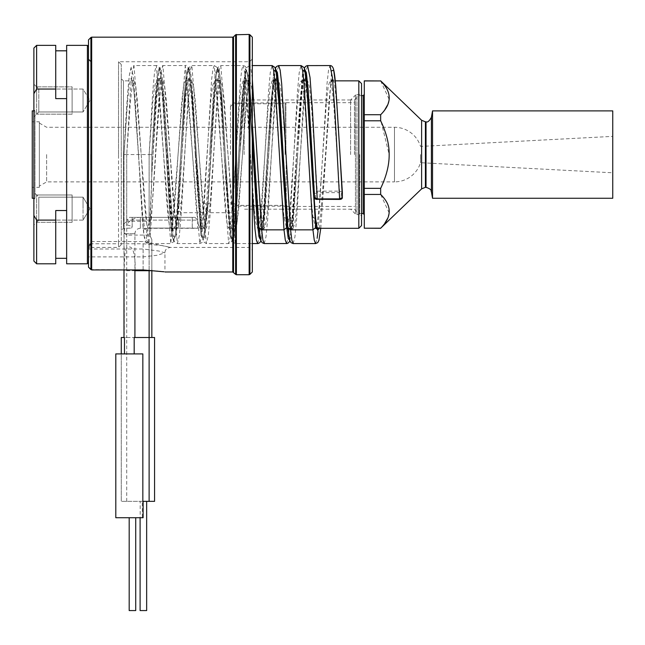 <?xml version="1.0" encoding="UTF-8"?>
<svg xmlns="http://www.w3.org/2000/svg" width="645" height="645" viewBox="0 0 645 645"><rect width="100%" height="100%" fill="white"/><g stroke="black" fill="none" stroke-linecap="round" stroke-linejoin="round"><path stroke-width="0.48" stroke-dasharray="3.23 2.42" d="M121.26 78.666L121.26 154.574L121.26 78.666L123.445 80.851L123.445 228.298L123.445 80.851L133.958 80.851L132.152 86.47L130.338 102.458L126.726 154.574L123.993 154.574L126.726 154.574L130.338 91.646L132.152 72.345L133.958 65.564L156.348 65.564L154.542 72.345L152.728 91.646L149.116 154.574L126.726 154.574L126.726 221.291L149.116 221.291L149.116 154.574L151.841 154.574L149.116 154.574L152.728 102.458L154.542 86.47L156.348 80.851L158.162 86.462L159.968 102.442L163.588 154.574C165.886 191.984 168.184 226.185 170.482 228.096L177.714 228.096C178.923 226.298 180.124 217.833 181.334 202.707L188.227 102.442L190.041 86.462L191.847 80.851L193.653 86.478L195.467 102.458L202.699 206.706L204.505 222.686L206.319 228.298L208.303 221.59L210.278 202.707L217.172 102.442L218.978 86.462L220.792 80.851L222.598 86.47L224.412 102.45L231.644 206.706L233.45 222.686L235.264 228.298L237.07 222.686L238.876 206.698L246.116 102.442L247.922 86.462L249.736 80.851L251.542 86.47L253.348 102.45L256.968 154.574C258.516 181.237 260.064 202.014 261.612 216.914L264.2 228.298L266.014 222.686L267.82 206.706L275.06 102.45L276.866 86.47L278.672 80.851L280.486 86.462L282.292 102.442L285.912 154.574C287.46 181.237 289.008 202.014 290.556 216.914L293.144 228.298L294.959 222.686L296.764 206.706L303.997 102.458L305.811 86.47L307.617 80.851L309.431 86.462L311.237 102.442L317.243 191.138L339.633 191.138L342.366 192.452M138.578 156.421L133.983 91.437L132.088 79.907L133.958 80.851L135.773 86.462L137.578 102.442L141.199 154.574C143.496 191.984 145.794 226.185 148.092 228.096L148.777 228.096C151.075 226.185 153.373 191.984 155.671 154.574L159.283 102.458L161.097 86.47L162.903 80.851L156.348 80.851L158.227 79.899L156.953 86.301C155.26 100.886 153.558 123.647 151.841 154.574L151.696 180.552L149.785 235.046L151.841 239.618L151.841 242.931L148.431 243.592L133.958 65.564L131.088 67.451L129.363 75.134C127.525 92.033 125.735 118.511 123.993 154.574L127.613 100.515L129.419 83.939L131.233 78.126L133.039 83.939L134.845 100.515L142.698 215.357L144.819 229.62L146.931 228.314L149.785 221.372C152.478 167.16 151.527 175.988 151.841 172.529L156.558 100.515L158.364 83.939L160.17 78.126L161.984 83.939L163.79 100.515L173.005 226.242L175.803 228.612L178.601 204.489L185.502 100.515L187.308 83.939L189.114 78.126L190.928 83.939L192.734 100.515L201.95 235.457L204.747 238.134L207.545 210.907L214.438 100.515L216.252 83.939L218.058 78.126L219.864 83.939L221.678 100.515L228.911 208.633L230.725 225.21L232.531 231.031L234.337 225.21L236.151 208.633L239.763 154.574L246.043 79.762L249.188 86.559L252.324 123.759L250.381 97.855L247.857 79.907L249.736 80.859L243.181 80.851L244.987 86.47L246.801 102.45L254.033 206.706L255.839 222.686L257.653 228.298L259.459 222.686L261.265 206.698L268.505 102.442L270.311 86.462L272.125 80.851L273.932 86.47L275.738 102.45L279.358 154.574C280.906 181.237 282.454 202.014 284.002 216.914L286.59 228.298L288.404 222.686L290.21 206.706L297.45 102.45L299.256 86.47L301.062 80.851L302.876 86.462L304.682 102.442L308.302 154.574C309.85 181.237 311.398 202.014 312.946 216.914L315.534 228.298L317.348 222.686L319.154 206.706L326.386 102.458L328.2 86.47L330.006 80.851L331.82 86.462L333.626 102.442L339.633 192.621L341.269 193.452A1.088 0.943 179.9 0 0 342.366 192.565M254.235 154.574L258.879 219.227L261.612 216.914M148.092 228.096L171.167 228.096C173.465 226.185 175.763 191.984 178.06 154.574L181.672 102.458L183.486 86.47L185.292 80.851L187.098 86.462L188.912 102.442L196.144 206.706L197.959 222.686L199.765 228.298L201.748 221.59L203.723 202.707L210.617 102.442L212.431 86.462L214.237 80.851L216.051 86.478L217.857 102.458L225.089 206.706L226.903 222.686L228.709 228.298L230.692 221.59L232.668 202.707L239.561 102.442L241.367 86.462L243.181 80.851L245.052 79.907L242.528 97.855L238.674 154.574L242.294 100.515L244.1 83.939L245.906 78.126L247.72 83.939L249.526 100.515L253.146 154.574L249.526 100.515L247.72 83.939L245.906 78.126L244.1 83.939L242.294 100.515L238.674 154.574L242.085 96.339L245.503 68.636L247.204 71.692L248.914 85.995L252.324 139.32L248.914 85.995L247.204 71.692L245.503 68.636L242.085 96.339L235.401 210.907L238.674 154.574L235.401 210.907L238.674 154.574L235.401 204.489L232.595 228.612L229.797 226.242L224.202 154.574L229.797 235.457L232.595 238.134L235.401 210.907L232.668 212.689L210.278 212.689L207.545 210.907L214.438 93.565L216.252 74.86L218.058 68.289L219.864 74.86L221.678 93.565L228.911 215.583L230.725 234.288L232.531 240.859L234.337 234.288L236.151 215.583L239.763 154.574L246.043 70.144L249.188 77.811L252.324 119.801L249.188 77.811L246.043 70.144L239.763 154.574L236.151 215.583L234.337 234.288L232.531 240.859L230.725 234.288L228.911 215.583L221.678 93.565L219.864 74.86L218.058 68.289L216.252 74.86L214.438 93.565L207.545 210.907M358.814 80.851L358.814 228.298M121.26 230.483L121.26 64.468L121.26 244.681L121.26 154.574L121.26 230.483L123.445 228.298L131.661 228.096L124.928 228.298A16.383 16.383 0 0 0 123.993 233.756L123.993 269.933M150.261 236.65L159.742 85.721L161.323 70.757L162.903 65.564L160.033 67.443L158.412 74.352C156.574 90.316 154.752 117.059 152.938 154.574L151.841 174.843L151.841 154.574L155.461 100.515L157.275 83.939L159.081 78.126L160.887 83.939L162.701 100.515L169.933 208.633L171.747 225.21L173.553 231.031L175.359 225.21L177.173 208.633L184.406 100.515L186.212 83.939L188.026 78.126L189.832 83.939L191.646 100.515L200.861 226.242L203.659 228.612L206.456 204.489L213.35 100.515L215.156 83.939L216.97 78.126L218.776 83.939L220.582 100.515L224.202 154.574L220.582 93.565L218.776 74.86L216.97 68.289L215.156 74.86L213.35 93.565L209.73 154.574C211.802 117.406 214.519 81.52 216.115 79.907L214.237 80.851L220.792 80.851L218.913 79.907L221.437 97.855L225.299 154.574C226.83 185.51 228.37 209.77 229.91 227.346C231.426 241.698 232.289 241.351 232.41 241.73L235.264 243.584L252.324 243.584M170.482 228.096L192.258 228.096C199.265 228.314 199.265 228.314 192.258 228.096C199.265 228.314 199.265 228.314 192.258 228.096L177.714 228.096M167.523 156.421C165.983 129.008 164.451 107.344 162.919 91.437L161.024 79.907L162.903 80.851L164.709 86.462L166.523 102.442L170.143 154.574C172.441 191.984 174.739 226.185 177.036 228.096M126.726 154.574L126.726 270.707L123.993 270.707L123.993 154.574L124.235 337.52M134.918 270.707C135.829 261.749 134.16 241.359 126.726 248.478C125.138 249.583 124.308 256.992 124.235 270.707M178.601 225.565L178.601 220.106L178.601 225.565A2.733 2.733 0 0 1 175.875 228.298L140.376 228.298A5.458 5.458 0 0 0 134.918 233.756L134.918 269.933M148.818 243.286L146.197 240.367L146.931 228.314M151.841 242.931L151.841 270.263M123.993 154.574L127.613 93.565L129.419 74.86L131.233 68.289L133.039 74.86L134.845 93.565L142.327 218.76L144.262 236.683L146.197 240.367M152.938 154.574L156.558 93.565L158.364 74.86L160.17 68.289L161.984 74.86L163.79 93.565L173.005 235.457L175.803 238.134L178.601 210.907L178.609 204.401C177.577 217.43 176.601 225.532 175.69 228.709L175.496 229.249L177.375 228.298L197.717 228.298L197.717 220.106L126.726 220.106L197.717 220.106L194.984 217.373L129.452 217.373L194.984 217.373M142.835 353.903L121.26 353.903L121.26 501.35L121.26 337.52L151.841 337.52L134.184 337.52M149.116 154.574L149.116 270.707L126.726 270.707L126.726 337.52L124.477 337.52M126.726 501.35L126.726 337.52L154.574 337.52L154.574 501.35L121.26 501.35L140.199 501.35L140.199 517.725L115.802 517.725M151.841 239.618L151.841 337.52M258.766 226.371L260.975 230.386L263.192 217.236L271.239 100.515L273.045 83.939L274.851 78.126L276.665 83.939L278.471 100.515L282.091 154.574L278.471 100.515L276.665 83.939L274.851 78.126L273.045 83.939L271.239 100.515L267.619 154.574L273.722 70.877L267.619 154.574L264.224 212.552L260.83 240.456L264.224 212.552L267.619 154.574L263.192 217.236L260.975 230.386L258.766 226.371M341.269 193.452L341.278 198.45L339.641 199.281L317.251 199.281L315.615 198.45A1.088 0.943 -0.1 0 1 314.526 197.564L314.518 192.565L317.243 191.138L317.243 192.621L339.633 192.621M148.431 228.298L170.82 228.298L172.699 229.241L170.828 217.946L162.701 93.565L160.887 74.86L159.081 68.289L157.275 74.86L155.461 93.565L151.841 154.574L155.461 93.565L157.275 74.86L159.081 68.289L160.887 74.86L162.701 93.565L169.933 215.583L171.747 234.288L173.553 240.859L175.359 234.288L177.173 215.583L184.406 93.565L186.212 74.86L188.026 68.289L189.832 74.86L191.646 93.565L200.861 235.457L203.659 238.134L206.456 210.907L203.723 212.689L181.334 212.689L178.601 210.907L185.502 93.565L187.308 74.86L189.114 68.289L190.928 74.86L192.734 93.565L196.354 154.574L201.95 226.242L204.747 228.612L207.553 204.401L210.826 154.574C212.358 123.638 213.898 99.386 215.438 81.802C216.954 67.451 217.817 67.806 217.937 67.419L220.792 65.564L235.264 243.592L249.736 65.564L251.034 69.071L252.324 79.311M315.615 198.45L315.607 193.452L317.243 192.621M293.144 243.592L294.95 236.836L296.756 217.607L303.98 91.929L305.786 72.522L307.592 65.564M315.582 243.584L317.138 238.271M318.025 230.926L327.015 83.753L328.507 70.241L330.038 65.564M121.26 353.903L115.802 353.903M140.199 501.35L143.383 501.35L142.327 501.35L142.327 517.725L143.109 517.725M142.327 501.35L142.835 501.35M143.383 501.35L146.657 501.35L143.383 501.35M140.102 610.565L146.657 610.565M142.327 517.725L140.199 517.725M132.459 517.725L129.185 517.725L132.459 517.725M129.185 610.565L135.732 610.565M178.601 220.106A2.733 2.733 0 0 0 175.875 217.373L140.376 217.373A16.383 16.383 0 0 0 126.726 224.702L132.185 226.532L131.661 228.096L132.185 226.532L126.726 224.702L126.726 220.106L129.452 217.373M171.167 228.096L148.777 228.096M118.535 154.574L118.535 61.743L118.535 243.762L143.109 243.762L162.742 245.664L170.409 247.414L143.109 241.536L118.535 241.536L118.535 154.574M249.599 154.574L249.599 247.414L249.599 154.574M88.494 246.495L90.913 241.843A1.088 1.024 0 0 1 91.679 241.536L118.535 241.536L118.535 247.414L118.535 243.762L91.679 243.762L88.494 248.922L88.494 59.009L88.494 247.632L91.679 241.536L91.679 154.574L91.679 243.762A1.088 1.048 180 0 0 90.913 244.068L88.494 247.374M88.494 247.632L88.494 248.922M90.905 37.483L90.905 269.61L143.109 269.933C171.288 272.166 171.288 272.166 143.109 269.933L143.109 249.002L158.815 251.026L164.951 252.872L157.041 255.283L143.109 256.887L88.494 256.887M88.494 262.7L88.494 39.893M91.679 269.933L91.679 37.168M88.494 154.574L88.494 46.448L88.494 154.574M87.406 45.36L87.406 263.797M55.736 263.797L55.736 220.106L36.62 220.106L36.62 263.797M36.62 45.36L36.62 89.042L55.736 89.042L55.736 45.36M66.653 263.797L66.653 45.36M66.653 210.536L66.653 50.818L66.653 210.536L55.736 210.536L55.736 258.331L55.736 220.106M66.653 98.62L55.736 98.62L55.736 50.818L55.736 89.042M36.62 220.106L33.887 215.446L33.887 93.702L36.62 89.042M33.887 48.085L33.887 93.702M33.887 215.446L33.887 261.064M33.887 100.515L33.887 84.132L33.887 100.515M33.887 225.016L33.887 192.25L33.887 225.016L33.887 208.633L33.887 225.016L38.805 220.106L38.805 197.168L33.887 192.25L33.887 208.633L33.887 192.25L38.805 197.168L38.805 220.106L38.805 197.168L83.036 197.168L83.036 208.633L83.036 197.168L38.805 197.168L38.805 220.106L33.887 225.016M33.887 84.132L33.887 116.898L33.887 84.132L38.805 89.05L38.805 111.98L38.805 100.515L38.805 111.98L33.887 116.898L38.805 111.98L38.805 89.05L33.887 84.132M33.887 199.353L34.983 198.265L33.887 198.265L33.887 110.892L34.983 110.892L34.983 198.265L34.983 110.892L33.887 109.795M83.036 100.515L83.036 89.05L83.036 100.515M83.036 220.106L38.805 220.106L83.036 220.106L83.036 197.168L83.036 220.106L83.036 208.633L83.036 220.106L89.929 208.633L83.036 197.168L89.929 208.633L83.036 220.106M83.036 89.05L38.805 89.05L83.036 89.05L83.036 111.98L38.805 111.98L83.036 111.98L83.036 89.05L89.929 100.515L83.036 111.98L89.929 100.515L83.036 89.05M32.25 110.892L32.25 198.265M32.25 121.808L32.25 187.34L32.25 121.808L39.353 121.808L39.353 187.34L32.25 187.34M39.353 187.34L39.353 121.808M39.353 154.574L39.353 186.083L39.353 154.574M46.625 154.574L46.625 181.882L46.625 154.574M420.524 154.574L420.524 162.766L420.524 154.574M39.353 123.074L46.625 127.275L394.474 127.275A27.308 27.308 0 0 1 420.524 146.383L421.62 146.383L421.62 154.574L421.62 146.383L612.75 136.369L612.75 172.787L421.62 162.766L421.62 154.574L421.62 162.766L420.524 162.766A27.308 27.308 0 0 1 394.474 181.882L394.474 127.275L394.474 181.882L46.625 181.882L39.353 186.083M612.75 136.369L612.75 172.787M612.75 110.892L612.75 198.265M432.537 110.892L432.537 198.265M380.663 228.298L364.28 228.217L364.28 188.348L380.663 188.348L380.663 194.443L389.104 212.777M389.096 212.794L387.564 218.486M384.872 223.154L380.663 228.209M381.155 121.857L389.169 154.574C389.233 165.104 386.395 176.359 380.663 188.348M364.28 80.851L364.28 114.713L380.663 114.713L380.663 120.8L364.28 120.8L364.28 188.348M380.663 80.851L389.104 99.274L387.564 104.982M384.872 109.65L380.663 114.705M380.663 194.443L364.28 194.443M364.28 114.713L364.28 120.8M364.28 154.574L364.28 214.648L364.28 154.574M380.663 80.939L364.28 80.939M358.814 154.574L358.814 95.597L358.814 154.574M354.444 154.574L354.444 99.967L354.444 154.574M350.622 154.574L350.622 99.967L350.622 154.574M359.652 154.574L359.652 214.648L359.652 154.574M361.547 83.584L361.547 215.736L359.652 214.648L356.991 214.648L356.991 154.574L356.991 214.648L355.443 214.003L355.443 95.146L355.443 214.003L350.622 209.182L283.203 209.182M361.547 95.597L358.814 95.597L354.444 99.967L350.622 99.967L355.443 95.146L356.991 94.509L356.991 154.574L356.991 94.509L359.652 94.509L361.547 93.412L361.547 225.565M252.324 37.168L252.324 271.988M121.26 64.468L118.535 61.743L249.599 61.743L252.324 59.009L252.324 250.139L249.599 247.414L170.409 247.414C166.741 248.027 164.918 249.849 164.951 252.872L164.951 271.988M230.483 154.574L230.483 105.151L230.483 154.574M233.216 154.574L233.216 205.36L233.216 154.574M285.912 154.574L285.912 102.966L285.912 154.574M285.09 154.574L285.09 103.789L285.09 154.574M244.133 154.574L244.133 99.967L244.133 154.574M72.111 100.515L72.111 86.865L72.111 100.515C72.111 115.245 72.111 115.245 72.111 100.515C72.111 85.785 72.111 85.785 72.111 100.515M36.62 100.515L36.62 86.865L36.62 100.515M36.62 222.291L72.111 222.291L72.111 194.984L72.111 222.291L72.111 194.984L36.62 194.984L72.111 194.984L72.111 208.633C72.111 193.903 72.111 193.903 72.111 208.633C72.111 223.364 72.111 223.364 72.111 208.633L72.111 222.291L36.62 222.291L36.62 194.984L36.62 222.291M72.111 197.168L72.111 220.106L72.111 197.168M36.62 208.633L36.62 194.984L36.62 208.633M36.62 86.865L72.111 86.865L72.111 114.165L36.62 114.165L72.111 114.165L72.111 86.865L36.62 86.865L36.62 114.165L36.62 86.865M72.111 111.98L72.111 89.05L72.111 111.98M286.186 154.574L286.186 206.456L286.186 154.574M207.545 204.489L210.278 202.707M203.723 202.707L206.456 204.489L206.456 210.907L203.659 238.134L200.861 235.457L191.646 93.565L189.832 74.86L188.026 68.289L186.212 74.86L184.406 93.565L177.173 215.583L175.359 234.288L173.553 240.859L171.747 234.288L169.933 215.583L166.313 154.574M232.668 202.707L235.401 204.489M178.601 204.489L181.334 202.707M126.726 248.478L126.726 221.291L123.993 223.759M123.993 233.756L134.918 233.756L123.993 233.756M149.116 243.286L149.116 270.094M149.785 221.372L149.116 221.291L149.116 223.049M166.313 154.582L162.169 86.898C161.419 77.779 160.613 71.716 159.734 68.733C158.912 66.508 157.783 65.451 156.348 65.564L170.82 243.592L185.292 65.564L162.903 65.564L177.375 243.592L179.358 235.489L181.334 212.689L189.219 79.641L190.533 69.152L191.847 65.564L206.319 243.592L208.303 235.489L210.278 212.689L218.163 79.657L219.477 69.16L220.792 65.564L243.181 65.564L245.463 76.312L247.753 105.949L252.324 190.46M195.258 154.582C193.298 117.608 191.38 82.584 189.372 71.748C188.276 66.766 186.913 64.702 185.292 65.564L199.765 243.592L201.748 235.489L203.723 212.689L211.608 79.641L212.923 69.152L214.237 65.564L228.709 243.592L230.692 235.489L232.668 212.689L237.924 117.487L240.553 79.657L241.867 69.16L243.181 65.564L244.955 66.153L246.035 67.419L248.535 81.802L252.324 139.312M123.993 232.66L126.726 235.127L149.785 235.046M284.002 216.914L286.727 219.227M287.694 226.266L289.911 230.418L292.129 217.325L300.175 100.515L301.989 83.939L303.795 78.126L305.609 83.939L307.415 100.515L311.035 154.574M312.946 216.914L315.671 219.227M319.501 228.298L325.507 154.574L329.119 100.515L330.933 83.939L332.739 78.126L334.545 83.939L336.359 100.515L339.971 154.574M315.607 193.452A1.088 0.943 -0.1 0 1 314.518 192.565L312.124 154.574M283.179 154.574L287.823 219.227L292.741 221.525L302.086 91.824L304.303 78.73L306.52 82.882M286.807 228.306L293.144 228.298L291.274 229.241L291.467 228.701C292.209 226.177 293.007 220.139 293.862 210.576L297.651 154.574L292.741 230.136L287.823 227.54L287.823 219.227L290.556 216.914M257.766 228.298L264.208 228.298L262.33 229.241L263.216 225.419L265.885 198.571L268.707 154.574L263.797 230.136L258.879 227.54L258.879 219.227L263.797 221.525L273.141 91.824L275.359 78.738L277.576 82.882M275.399 68.402L273.246 82.576L268.707 154.574L272.101 96.597L275.496 68.701M149.116 501.35L149.116 270.707L151.841 270.707M257.653 243.592L259.459 236.844L261.257 217.639L268.473 92.025L270.279 72.587L272.085 65.564M286.59 243.592L288.396 236.868L290.202 217.696L297.409 92.154L299.216 72.667L301.013 65.564M289.774 240.456L293.169 212.552L296.563 154.574L302.666 70.877M320.783 228.298L331.611 70.877M341.278 198.45A1.088 0.943 179.9 0 0 342.374 197.459M304.343 68.402L303.029 75.054L299.546 120.034L297.651 154.574L301.046 96.597L304.44 68.701M264.257 243.584L266.054 236.481L267.86 216.994L275.068 91.469L276.874 72.296L278.672 65.564M140.376 228.298L140.376 217.373L140.376 228.298M132.185 226.532L132.185 220.106L132.185 226.532M192.258 228.096L192.258 220.106L192.258 228.096M192.258 217.373L192.258 220.106L192.258 217.373M132.185 217.373L132.185 220.106L132.185 217.373M175.875 228.298L175.875 217.373L175.875 228.298M90.679 154.574L90.679 247.414L90.679 154.574M143.109 269.933L143.109 241.536M88.494 249.002L143.109 249.002L143.109 243.762M90.913 241.843L90.913 244.068M232.764 271.988L232.764 37.168M431.408 191.855L431.408 117.293M426.031 121.808L426.031 187.34M425.402 187.34L425.402 121.808M421.62 120.284L421.62 188.872M363.183 213.551L363.183 95.597M233.53 272.303L233.53 36.846M235.627 34.757L235.627 274.399M236.392 34.435L236.392 274.714M249.147 274.714L249.147 34.435M249.913 274.399L249.913 34.757M232.668 154.574L232.668 102.966L232.668 154.574M178.609 204.401L181.882 154.574C183.841 117.64 185.76 82.584 187.768 71.748L188.993 67.419L191.847 65.564L214.237 65.564L217.107 67.443C217.22 67.814 218.05 67.588 219.51 81.052C221.082 98.564 222.646 123.074 224.202 154.574C226.274 191.742 228.991 227.629 230.588 229.241L228.709 228.298L235.264 228.298L233.385 229.249L235.909 211.294L239.763 154.574C241.303 123.647 242.843 99.386 244.382 81.81C245.898 67.459 246.761 67.806 246.882 67.419L249.736 65.564L252.324 65.564M195.258 154.574C197.072 187.679 198.878 211.117 200.668 224.895L201.643 229.241L199.765 228.298L206.319 228.298L204.441 229.249L204.634 228.701C205.545 225.508 206.521 217.405 207.553 204.401M315.752 228.306L317.106 228.298M235.393 210.98L232.853 237.013L231.579 241.706L228.709 243.584L206.319 243.584L203.465 241.73L202.24 237.408C200.232 226.572 198.313 191.517 196.354 154.574L192.363 96.419C190.477 77.714 189.686 79.722 189.969 79.899L191.847 80.851L185.292 80.851L187.171 79.899L185.897 86.293C184.204 100.886 182.495 123.647 180.785 154.574C179.012 191.259 177.222 217.744 175.416 234.014L173.69 241.706L170.82 243.584L148.431 243.584C146.995 243.705 145.867 242.649 145.044 240.416C144.238 237.666 143.48 232.297 142.795 224.307L138.465 154.574M260.927 240.746L262.999 227.354L267.619 154.574C269.328 123.647 271.029 100.886 272.722 86.301L273.996 79.907L272.125 80.859L278.672 80.851L276.802 79.907L277.624 83.326M289.871 240.746L292.169 225.016L296.563 154.574C298.482 122.26 300.312 94.049 301.973 84.237L302.94 79.907L301.062 80.859L307.617 80.851L305.746 79.907L306.569 83.326M320.791 228.298L329.563 95.645C331.393 77.908 332.159 79.714 331.885 79.899L330.006 80.851L335.263 80.851M151.841 172.537L151.914 171.441M167.41 154.574L171.731 224.202C172.417 232.248 173.174 237.65 173.989 240.416L174.521 241.73L177.375 243.584L199.765 243.584L201.958 242.649L203.151 240.432C204.32 236.247 205.424 226.435 206.448 210.98M258.879 226.774L258.726 225.919M287.646 225.823L288.468 229.241L287.928 228.701M121.26 244.681L118.535 247.414L90.679 247.414L88.494 249.599M88.494 59.009L91.679 61.743L90.679 61.743L88.494 59.558M361.547 213.551L358.814 213.551L354.444 209.182L350.622 209.182M230.483 202.627L233.216 205.36L285.09 205.36L285.912 206.182L232.668 206.182L230.483 203.997M230.483 106.522L233.216 103.789L285.09 103.789L285.912 102.966L232.668 102.966L230.483 105.151M282.397 209.182L254.259 209.182M253.461 209.182L244.133 209.182M350.622 99.967L244.133 99.967M286.186 102.7L354.444 102.7M286.186 206.456L354.444 206.456"/><path stroke-width="0.97" d="M252.324 123.759L258.879 227.54L252.324 123.776M317.106 228.298L358.814 228.298L358.814 80.851L335.263 80.851M123.993 269.933L123.993 337.52M134.918 269.933L134.918 270.707L134.918 269.933M151.841 270.263L151.841 337.52M124.477 353.903L124.477 337.52L121.26 337.52L121.26 353.903M149.116 270.094L149.116 501.35L154.574 501.35L154.574 337.52L134.184 337.52L134.184 353.903M151.841 270.707L134.918 270.707L134.918 337.52M252.324 139.312L258.766 226.371L253.146 154.574L256.984 218.478L258.911 236.481L260.83 240.456L258.911 236.481L256.984 218.478L252.324 139.32L258.726 225.919M286.686 218.8L286.719 219.01C285.179 203.683 283.639 182.204 282.091 154.574L277.906 86.559L275.818 70.16L273.722 70.877L275.818 70.16L277.906 86.559L286.727 219.227L286.727 227.54L284.002 229.846L285.3 240.085L286.59 243.592M342.358 192.363L342.374 197.459L339.641 198.886L317.251 198.886L314.526 197.604L312.124 154.574L314.526 197.564M272.085 65.564L274.972 67.419L276.721 75.126C278.519 91.397 280.309 117.882 282.091 154.574L286.727 227.54L288.25 238.529L289.774 240.456M301.013 65.564L302.553 70.144L304.037 83.415L312.946 229.846L290.556 229.846L291.846 240.085L293.144 243.592L315.582 243.584M307.592 65.564L310.027 77.456L312.438 109.973L317.251 199.434C315.542 199.386 314.639 198.773 314.526 197.604M302.666 70.877L304.754 70.16L306.851 86.559L315.671 227.54L312.946 229.846L314.244 240.085L315.534 243.592M317.138 238.271L318.025 230.926M304.343 68.402L305.424 66.5L307.109 65.613L330.006 65.564L332.417 77.456L334.828 109.973L339.641 199.434L317.251 199.281M149.116 501.35L142.835 501.35L142.835 353.903L115.802 353.903L115.802 517.725L143.109 517.725L143.109 501.35M146.657 501.35L146.657 610.565L140.102 610.565L140.102 517.725M135.732 517.725L135.732 610.565L129.185 610.565L129.185 517.725M163.894 271.795L143.109 269.933L91.679 269.933L88.494 267.159L90.905 269.61L90.905 37.483L91.679 37.168L91.679 269.933M87.406 263.797L87.406 45.36L66.653 45.36L66.653 263.797L87.406 263.797L88.494 262.7L88.494 267.159L88.494 39.893L90.905 37.483M36.62 220.106L55.736 220.106L55.736 263.797L36.62 263.797L36.62 220.106L33.887 215.446L33.887 48.085L36.62 45.36L55.736 45.36L55.736 98.62L66.653 98.62M55.736 89.042L36.62 89.042L36.62 45.36M66.653 210.536L55.736 210.536L55.736 220.106M36.62 89.042L33.887 93.702M36.62 263.797L33.887 261.064L33.887 215.446M33.887 154.574L33.887 199.353L33.887 198.265L32.25 198.265L32.25 110.892L33.887 110.892L33.887 109.795L33.887 154.574M612.75 110.892L612.75 198.265L432.537 198.265L432.537 110.892L612.75 110.892M432.537 198.265L431.408 191.855L431.408 117.293C429.336 121.083 427.546 122.59 426.031 121.808L426.031 187.34L425.402 187.34L425.402 121.808L421.62 120.284L421.62 188.872L380.663 228.217C392.063 216.954 392.063 205.691 380.663 194.443L380.663 188.348C386.395 176.359 389.233 165.096 389.169 154.574C389.233 144.053 386.395 132.789 380.663 120.8L381.155 121.857M387.564 218.486L384.872 223.154M387.564 104.982L384.872 109.65M380.663 114.705L380.663 114.713C392.063 103.45 392.063 92.187 380.663 80.939L364.28 80.851L364.28 194.443L380.663 194.443M364.28 120.8L380.663 120.8L380.663 114.713L364.28 114.713M380.663 188.348L364.28 188.348M380.663 228.217L364.28 228.217L380.663 228.298M364.28 228.217L364.28 194.443M380.663 80.939L364.28 80.939M361.547 215.736L361.547 83.584L358.814 80.851M358.814 228.298L361.547 225.565L361.547 93.412M249.913 274.399L252.324 271.988L252.324 37.168L249.913 34.757L249.913 274.399L249.147 274.714L249.147 34.435L249.913 34.757M252.324 250.139L252.324 59.009M287.646 225.823L286.727 219.227L282.091 154.574L286.727 227.54M286.727 219.227L287.694 226.266M315.623 218.8L315.663 219.01C314.123 203.683 312.583 182.204 311.035 154.574L315.671 219.227L317.59 230.201L319.501 228.298M315.534 228.298L317.413 229.241C317.59 229.435 317.001 230.031 315.663 219.01L315.671 227.54L320.783 228.298M331.611 70.877L333.699 70.16L335.795 86.559L342.366 192.452A1.088 0.943 179.9 0 1 342.366 192.565M306.52 82.882L312.124 154.574L308.286 90.671L306.359 72.667L304.44 68.701M277.576 82.882L283.179 154.574L287.823 227.54L290.556 229.846L281.647 83.415L280.164 70.144L278.672 65.564L276.487 66.508L275.399 68.402M275.496 68.701L277.423 72.667L279.341 90.679L283.179 154.574L280.357 110.577L277.624 83.326M252.324 190.46L254.993 229.136L256.323 239.9L257.653 243.592M252.324 65.564L272.125 65.564L273.609 70.152L275.092 83.431L284.002 229.846L261.612 229.846L262.91 240.085L264.257 243.584M342.358 192.412L339.971 154.574L342.374 197.459M293.144 243.584L290.959 242.649L289.758 240.424L287.823 227.54M252.324 79.311L261.612 229.846L258.887 227.725C257.339 210.173 255.783 185.792 254.235 154.574M339.641 199.281L339.641 199.434C341.455 199.329 342.358 198.692 342.374 197.507L342.366 192.508M91.679 37.168L232.764 37.168L232.764 271.988L235.627 274.399L235.627 34.757L249.147 34.435M364.28 94.509L363.183 95.597L363.183 213.551L361.547 213.551M232.764 37.168L233.53 36.846L233.53 272.303M235.627 274.399L236.392 274.714L236.392 34.435M259.524 229.241L257.766 228.298M259.387 228.87L258.879 226.774M288.468 229.241L286.59 228.298M306.569 83.326L312.124 154.574M252.324 243.584L258.161 243.544L259.846 242.649L260.927 240.746M258.887 227.725L260.79 240.335L262.015 242.641L264.2 243.584L287.106 243.536L288.783 242.641L289.871 240.746M278.672 65.564L301.062 65.564L303.916 67.419C303.997 67.798 304.94 66.935 306.641 84.14L311.035 154.574M287.831 227.725C286.275 210.173 284.727 185.792 283.179 154.574M315.534 243.584L317.727 242.649L318.944 240.335L320.791 228.298M330.006 65.564C331.441 65.451 332.57 66.508 333.392 68.733C334.215 71.506 334.965 76.924 335.658 85.003L339.971 154.574M164.951 271.988L232.764 271.988M88.494 46.448L87.406 45.36M66.653 258.331L55.736 258.331M66.653 50.818L55.736 50.818M431.408 117.293L432.537 110.892M431.408 191.855C430.594 191.162 432.876 189.59 426.031 187.34M426.031 121.808L425.402 121.808M425.402 187.34L421.62 188.872M421.62 120.284L380.663 80.851M363.183 95.597L361.547 95.597M363.183 213.551L364.28 214.648M233.53 36.846L235.627 34.757M236.392 274.714L249.147 274.714M283.203 209.182L282.397 209.182M254.259 209.182L253.461 209.182"/></g></svg>
